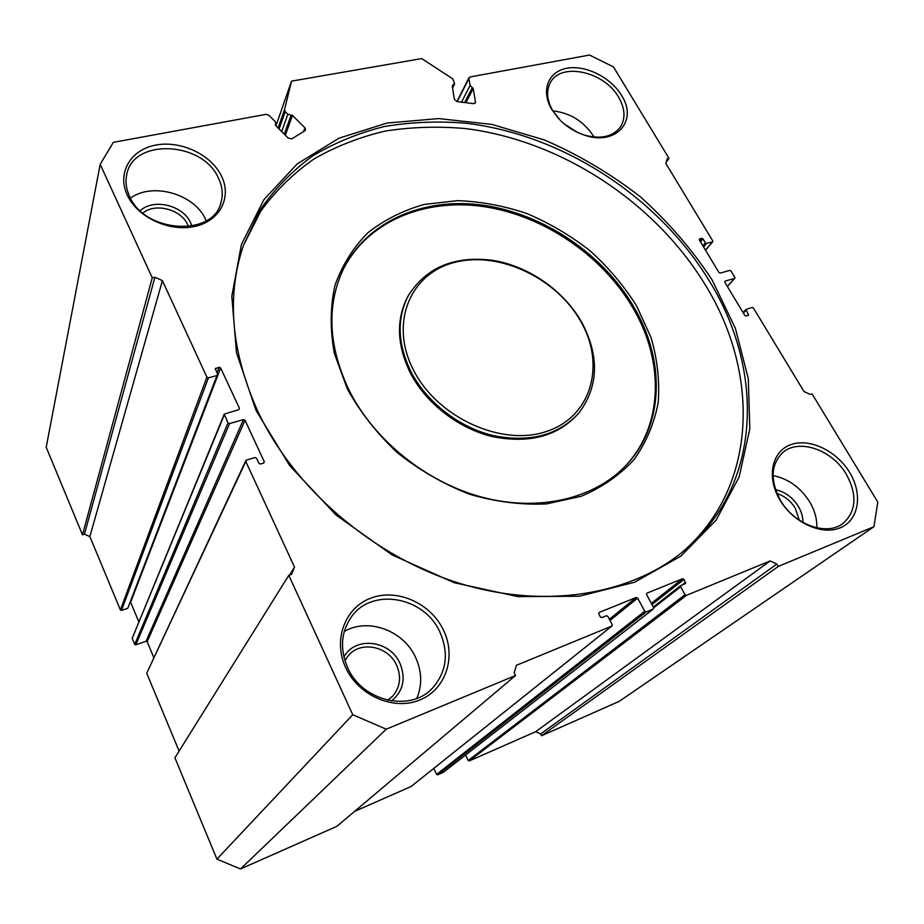 <?xml version="1.0" encoding="UTF-8"?>
<svg xmlns="http://www.w3.org/2000/svg" width="924" height="924" viewBox="0 0 924 924"><rect width="100%" height="100%" fill="white"/><g stroke="black" fill="none" stroke-linecap="round" stroke-linejoin="round"><path stroke-width="1.39" d="M712.185 280.088L735.389 328.32L748.29 378.597L749.803 428.909L739.154 476.957L716.042 520.258L680.803 556.19L634.534 582.259L579.256 596.246L517.914 596.615L454.169 582.697L392.18 554.977L336.151 515.107L289.79 465.754L255.994 410.36L236.486 352.656L231.82 296.269L241.43 244.433L263.883 199.7L297.193 163.895L339.027 138.173L386.983 123.054L438.681 118.584L491.857 124.417L544.444 139.963C578.62 154.77 610.545 173.677 640.228 196.685C668.144 221.691 692.122 249.492 712.185 280.088M257.6 410.868C294.109 488.865 373.539 557.033 460.533 583.622C547.655 610.083 634.291 594.005 686.775 548.44C762.069 483.726 764.171 370.201 709.724 281.601C658.431 196.789 562.508 134.43 465.292 123.158C437.63 120.963 410.614 122.107 384.28 126.553C358.627 132.94 334.8 142.712 312.797 155.856C292.169 170.894 274.567 189.004 259.99 210.198L243.37 245.588C226.357 296.292 231.104 351.374 257.6 410.868M636.578 305.832L651.027 337.491C657.391 359.367 659.782 381 658.223 402.425C654.296 423.273 646.28 442.284 634.187 459.436C619.842 475.086 602.159 487.375 581.127 496.303L546.35 503.927C521.217 505.082 495.53 501.824 469.3 494.167C443.439 484.026 419.427 470.189 397.274 452.633C376.842 433.368 360.187 412.127 347.32 388.912L334.361 353.418C329.983 329.568 330.191 306.883 334.962 285.401C342.203 265.119 353.176 247.563 367.902 232.744C384.384 219.797 403.176 210.36 424.278 204.435L457.599 200.635C480.757 201.49 503.846 205.786 526.865 213.536C549.399 223.1 570.431 235.481 589.951 250.681C608.235 267.244 623.781 285.62 636.578 305.832M348.683 389.443C373.596 439.905 426.38 482.559 482.836 497.401C539.362 512.15 594.606 498.544 625.941 465.442C664.368 425.375 665.384 360.614 634.118 307.369C603.28 254.215 543.97 213.987 483.552 205.267C423.273 196.708 365.28 221.529 342.192 271.633C326.553 307.299 328.713 346.558 348.683 389.443M581.011 321.795C556.837 278.355 499.745 250.958 455.336 262.22C410.626 272.811 388.992 322.649 413.409 369.935C437.156 417.417 501.559 446.858 546.315 431.52C591.464 416.897 605.786 365.003 581.011 321.795M410.868 371.563C397.516 343.774 396.639 318.514 408.246 295.772C426.241 267.209 454.585 255.428 493.289 260.418C529.059 266.355 563.986 290.794 581.808 322.407C599.503 356.04 598.648 386.093 579.232 412.554C558.904 435.135 530.353 442.839 493.555 435.678C459.17 427.546 426.565 402.217 410.868 371.563M408.524 295.253L407.599 296.927C395.992 319.646 396.858 344.895 410.198 372.649C425.791 403.118 458.108 428.343 492.284 436.567C528.851 443.855 557.368 436.394 577.846 414.171M623.665 467.763L624.994 466.389C663.409 426.345 664.448 361.631 633.229 308.443C602.691 255.786 544.178 215.789 484.315 206.687C424.578 197.748 366.759 221.471 342.746 270.432M681.242 553.026L682.617 551.847C757.692 487.341 760.013 374.185 705.913 285.92C655.451 202.275 561.388 140.564 465.546 128.575C438.242 126.161 411.55 126.981 385.47 131.035C360.025 136.971 336.301 146.223 314.299 158.766C293.589 173.169 275.768 190.598 260.834 211.053L243.462 245.345M303.522 131.589L304.932 127.835L305.578 129.926L304.92 130.723L291.868 138.808L288.253 138.15L275.698 125.606L275.433 121.795L268.919 115.292L266.043 114.345L113.34 142.342L100.185 164.333L46.2 447.274L82.49 534.811L84.454 534.199L154.92 277.188L162.405 280.642L206.907 377.142L208.431 377.847L216.99 375.537L217.602 374.266L215.28 368.688L219.127 367.267L220.64 367.96L239.432 408.316L238.831 409.621L224.266 414.125L228.009 422.903L229.545 423.596L243.474 419.588L245.01 420.281L264.287 461.711L263.698 463.051L260.487 464.033L258.939 463.34L256.56 458.223L255.024 457.53L246.408 460.129L245.796 461.48L294.502 567.093L291.534 574.382L288.796 575.329L174.913 757.807L216.921 859.135L352.76 714.726L288.796 575.329M352.76 714.726L386.232 729.198L515.557 675.502L514.194 672.776L516.412 665.315L611.873 626.045L612.242 624.636L607.888 616.389L606.433 615.731L601.847 617.602L600.381 616.943L598.752 613.848L599.133 612.45L636.232 597.458L637.664 598.117L644.744 611.284L646.188 611.931L653.291 609.008L653.626 607.634L646.546 594.525L646.881 593.162L682.605 578.724L684.003 579.371L685.516 583.552L680.826 585.527L680.699 586.763L685.077 594.709L686.486 595.345L770.131 560.937L776.888 564.044L540.656 733.91L541.568 735.723L619.207 701.362L873.942 526.703L877.8 502.09L812.046 393.843L810.221 394.467L803.984 391.499L753.43 308.05L752.205 307.449L746.061 309.39L748.544 315.246L746.072 316.077L744.836 315.477L724.763 282.155L725.017 281.139L734.603 278.39L734.857 277.373L730.976 270.975L729.764 270.385L720.177 273.1L718.953 272.511L699.295 239.893L699.56 238.912L701.778 238.323L703.002 238.912L705.382 242.85L706.594 243.439L712.485 241.857L712.739 240.864L665.811 163.398L667.186 158.778L669.011 158.362L613.478 66.932L589.558 55.047L470.108 76.946L468.907 78.528L470.062 85.493L473.227 88.496L475.467 101.998L475.352 102.876L473.504 103.65L456.976 101.582L454.365 99.353L452.217 85.793L454.539 83.495L452.864 78.944L421.725 58.582L291.545 81.139L284.511 109.725L285.193 111.642L279.071 128.979M443.312 629.787C456.56 656.294 446.211 689.316 419.912 699.953C393.82 710.995 358.362 695.668 345.68 667.567C332.594 639.616 345.276 607.126 371.379 597.932C397.308 588.322 430.434 603.118 443.312 629.787M347.574 667.509C361.873 701.362 410.441 712.704 432.524 688.08C446.673 671.806 449.087 653.049 439.778 631.797C424.012 596.419 371.529 587.167 351.212 617.151C341.002 632.189 339.778 648.971 347.574 667.509M621.471 95.299C638.738 121.402 615.084 146.974 582.952 134.604C574.497 131.543 567.013 126.865 560.498 120.57L551.674 109.379C540.644 90.725 548.128 71.564 566.839 68.272C585.412 64.703 610.683 77.258 621.471 95.299M584.338 135.077C601.05 139.524 613.143 136.729 620.616 126.704C625.664 118.122 625.005 108.304 618.63 97.216C604.308 71.437 560.706 61.816 550.346 82.721C546.096 90.852 546.869 100.127 552.668 110.557L558.777 118.815M343.924 657.045C354.943 635.931 389.997 640.113 399.942 663.293C406.098 678.539 403.28 691.094 391.51 700.97M387.699 700.253L392.746 696.061C400.231 687.04 401.513 676.761 396.592 665.199C388.115 645.587 359.297 640.355 347.62 656.583L344.964 660.787M849.664 472.511C863.016 494.224 858.974 520.258 840.182 527.835C821.586 535.735 792.792 522.383 779.694 499.595C766.319 476.911 771.91 451.293 790.736 444.687C809.366 437.757 836.59 450.693 849.664 472.511M780.249 499.942C793.832 524.486 826.876 536.601 843.15 523.331C856.317 511.191 857.391 494.871 846.372 474.335C832.085 449.468 798.209 437.976 782.328 452.979C770.824 464.76 770.131 480.422 780.249 499.942M221.437 175.976C232.097 197.251 220.051 221.055 194.652 226.461C169.415 232.19 137.26 217.279 127.223 194.976C116.794 172.753 130.769 149.503 155.913 145.045C180.931 140.275 211.146 154.62 221.437 175.976M129.464 196.131C144.456 233.125 213.259 237.133 220.952 202.622C223.273 194.618 222.441 186.463 218.457 178.136C202.806 141.141 132.455 137.803 126.657 175.063C125.283 181.97 126.218 188.993 129.464 196.131M775.536 489.662C785.088 491.787 792.746 497.435 798.486 506.606C801.524 511.838 803.002 517.117 802.944 522.418M799.295 520.177L795.345 508.35C790.794 500.958 784.684 496.026 777.015 493.543M140.24 210.753C153.303 198.025 183.125 205.255 190.587 222.719L191.892 226.08M188.519 226.611L187.734 224.763C181.127 209.355 155.232 202.506 142.897 213.074M773.053 475.617C788.334 478.655 800.588 487.502 809.84 502.148C814.795 510.66 817.139 519.23 816.851 527.847M130.48 198.175C152.448 181.832 194.514 194.028 205.636 219.473L206.237 220.767M344.259 631.496C367.925 617.417 403.349 630.376 415.488 657.183C421.898 671.171 422.36 684.892 416.863 698.359M552.864 110.892C570.154 112.878 583.645 121.229 593.347 135.944L593.97 137.041M540.656 733.91L535.631 731.716L770.131 560.937M686.486 595.345L469.219 760.937L535.631 731.716M469.219 760.937L468.179 760.498L685.077 594.709M465.557 755.035L468.179 760.498M443.474 772.187L653.291 609.008M646.188 611.931L437.676 774.82L443.208 772.383M437.676 774.82L436.625 774.37L644.744 611.284M433.795 768.387L436.625 774.37M411.33 786.312L611.873 626.045M354.597 811.376L411.041 786.543M515.557 675.502L336.925 826.299L240.529 868.953L216.921 859.135M245.796 461.48L146.72 673.238L179.117 751.085M146.72 673.238L245.784 460.672M245.01 420.281L147.17 641.706L153.788 657.507M147.17 641.706L146.073 641.233L243.474 419.588M229.545 423.596L135.816 644.848L146.073 641.233M135.816 644.848L134.719 644.375L228.009 422.903M224.301 414.864L132.201 638.345L134.719 644.375M132.201 638.345L224.266 414.125M220.64 367.96L130.63 602.252L138.796 621.748M217.637 374.959L127.778 608.281L216.99 375.537M208.431 377.847L121.483 610.418L127.778 608.281M121.483 610.418L120.386 609.932L206.907 377.142M162.405 280.642L89.859 536.578L120.386 609.932M89.859 536.578L84.454 534.199M154.92 277.188L152.252 277.801L100.185 164.333M776.888 564.044L778.262 566.435L541.568 735.723M873.942 526.703L778.262 566.435M281.681 131.578L287.838 114.287L285.193 111.642M287.838 114.287L292.469 115.419L285.32 135.216M304.932 127.835L292.469 115.419M291.545 81.139L275.941 125.849M152.252 277.801L82.49 534.811M669.011 158.362L666.169 162.197M386.232 729.198L240.529 868.953M564.425 124.082L577.2 132.213M289.512 575.086L294.502 567.093M275.618 124.521L275.421 125.098M464.657 102.541L472.326 87.641M278.089 127.997L284.511 109.725M680.699 586.763L653.695 607.796M653.303 607.045L680.699 585.666M684.003 579.371L651.951 604.539M682.397 584.857L685.631 582.328M651.316 603.36L682.605 578.724M637.664 598.117L610.036 620.466M609.401 619.242L636.232 597.458M706.594 243.439L703.58 246.997M705.451 250.115L712.485 241.857M703.002 238.912L700.496 241.892M702.864 245.819L705.382 242.85M699.791 240.702L701.778 238.323M727.315 286.394L734.603 278.39M746.072 310.268L743.393 313.074M747.216 315.731L748.532 314.356M263.617 463.074L264.287 461.711M238.889 409.598L239.432 408.316M215.939 368.11L215.407 369.531M216.967 372.915L219.127 367.267M473.227 88.496L465.904 102.691M474.682 103.5L475.467 101.998M461.538 102.148L470.062 85.493M468.907 78.528L457.195 101.605M284.28 134.188L291.141 115.096M452.876 85.135L452.298 86.313M408.246 295.772L407.599 296.927M624.994 466.389L625.941 465.442M682.617 551.847L686.775 548.44M842.203 524L843.15 523.331M220.686 203.476L220.952 202.622M430.411 690.101L432.524 688.08M392.746 696.061L391.603 697.216M612.092 625.906L411.215 786.439M653.487 608.893L443.37 772.291M680.826 585.527L653.291 607.022M746.061 309.39L743.058 312.531M727.361 286.475L734.869 278.228M705.509 250.196L712.762 241.672M276.08 123.839L275.537 125.398M456.906 101.571L469.011 77.697M454.435 84.327L452.575 88.069"/></g></svg>
